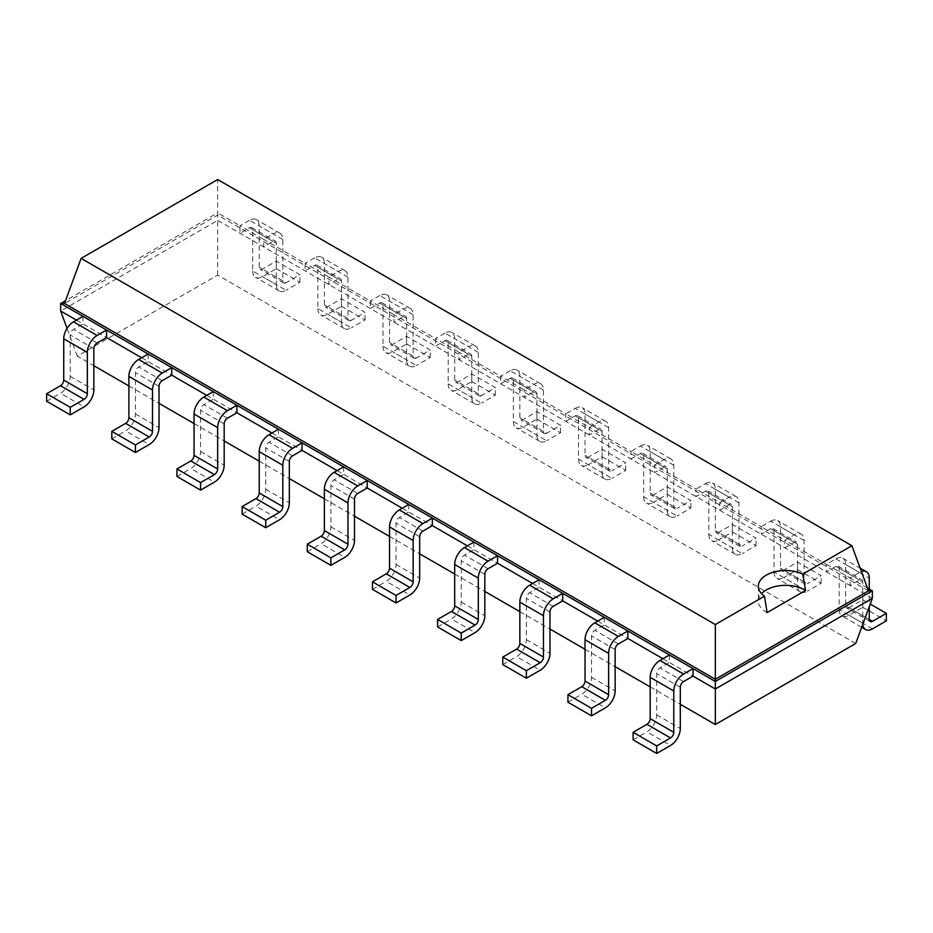 <?xml version="1.0" encoding="UTF-8"?>
<svg xmlns="http://www.w3.org/2000/svg" width="933" height="933" viewBox="0 0 933 933"><rect width="100%" height="100%" fill="white"/><g stroke="black" fill="none" stroke-linecap="round" stroke-linejoin="round"><path stroke-width="0.7" stroke-dasharray="4.67 3.5" d="M855.736 643.467L217.657 275.083L77.264 356.138L93.848 365.713M128.894 385.935L159.018 403.324M194.052 423.559L224.177 440.947M259.222 461.182L289.335 478.571M324.381 498.805L354.493 516.194M389.539 536.417L419.652 553.805M454.698 574.04L484.822 591.429M519.856 611.663L549.98 629.052M585.026 649.286L615.139 666.675M650.184 686.898L680.297 704.287M662.908 658.721L693.021 676.11M597.75 621.098L627.862 638.487M532.58 583.487L562.704 600.875M467.421 545.863L497.546 563.252M402.263 508.24L432.376 525.629M337.105 470.617L367.217 488.006M271.946 433.005L302.059 450.394M206.776 395.382L236.9 412.771M141.618 357.759L171.742 375.148M76.459 320.136L106.572 337.524M77.264 356.138L67.048 328.381M217.657 275.083L217.657 220.375L60.657 311.016M872.343 598.356L217.657 220.375L217.657 212.852L65.543 300.671M82.979 316.38L82.979 323.903L73.509 329.372A4.607 2.659 120 0 0 70.255 335.017L70.255 376.337A13.82 7.977 -60 0 1 60.482 393.26L84.075 406.893M669.416 654.966L669.416 662.488L659.958 667.946A4.607 2.659 120 0 0 656.692 673.591L656.692 714.911A13.82 7.977 -60 0 1 646.919 731.845L670.524 745.467M148.137 354.004L148.137 361.526L138.667 366.984A4.607 2.659 120 0 0 135.413 372.629L135.413 413.96A13.82 7.977 -60 0 1 125.64 430.883L149.245 444.516M604.257 617.343L604.257 624.865L594.799 630.335A4.607 2.659 120 0 0 591.534 635.968L591.534 677.3A13.82 7.977 -60 0 1 581.76 694.222L605.365 707.855M213.295 391.615L213.295 399.149L203.826 404.607A4.607 2.659 120 0 0 200.572 410.252L200.572 451.572A13.82 7.977 -60 0 1 190.798 468.506L214.403 482.128M539.099 579.72L539.099 587.242L529.629 592.712A4.607 2.659 120 0 0 526.375 598.356L526.375 639.676A13.82 7.977 -60 0 1 516.602 656.61L540.207 670.232M278.454 429.238L278.454 436.761L268.996 442.23A4.607 2.659 120 0 0 265.73 447.875L265.73 489.195A13.82 7.977 -60 0 1 255.957 506.129L279.562 519.751M473.941 542.096L473.941 549.619L464.471 555.088A4.607 2.659 120 0 0 461.217 560.733L461.217 602.053A13.82 7.977 -60 0 1 451.444 618.987L475.037 632.609M343.624 466.862L343.624 474.384L334.154 479.854A4.607 2.659 120 0 0 330.888 485.487L330.888 526.818A13.82 7.977 -60 0 1 321.115 543.741L344.72 557.374M408.782 504.485L408.782 512.007L399.312 517.465A4.607 2.659 120 0 0 396.059 523.11L396.059 564.43A13.82 7.977 -60 0 1 386.285 581.364L409.879 594.986M867.457 588.012L850.021 577.947L850.021 585.469L859.491 579.999A4.607 2.659 -60 0 1 861.789 579.778A4.607 2.659 -60 0 1 862.745 581.877L862.745 623.209A13.82 7.977 120 0 0 862.792 624.282M862.745 623.209L839.152 609.576L839.152 568.255A4.607 2.659 -60 0 0 838.196 566.144A4.607 2.659 -60 0 0 835.886 566.378L826.428 571.836L826.428 564.313L784.863 540.324L784.863 547.846L794.333 542.376A4.607 2.659 -60 0 1 796.63 542.155A4.607 2.659 -60 0 1 797.587 544.266L797.587 585.586L773.982 571.964L773.982 530.632A4.607 2.659 -60 0 0 773.037 528.521A4.607 2.659 -60 0 0 770.728 528.754L761.258 534.224L761.258 526.702L719.705 502.7L719.705 510.223L729.174 504.765A4.607 2.659 -60 0 1 731.472 504.531A4.607 2.659 -60 0 1 732.428 506.642L732.428 547.963L708.823 534.341L708.823 493.021A4.607 2.659 -60 0 0 707.867 490.91A4.607 2.659 -60 0 0 705.57 491.131L696.1 496.601L696.1 489.079L654.546 465.077L654.546 472.611L664.004 467.141A4.607 2.659 -60 0 1 666.314 466.908A4.607 2.659 -60 0 1 667.27 469.019L667.27 510.351L643.665 496.718L643.665 455.397A4.607 2.659 -60 0 0 642.709 453.286A4.607 2.659 -60 0 0 640.411 453.52L630.941 458.978L630.941 451.455L589.376 427.466L589.376 434.988L598.846 429.518A4.607 2.659 -60 0 1 601.155 429.297A4.607 2.659 -60 0 1 602.112 431.408L602.112 472.728L578.507 459.094L578.507 417.774A4.607 2.659 -60 0 0 577.55 415.663A4.607 2.659 -60 0 0 575.241 415.896L565.783 421.354L565.783 413.832L524.218 389.842L524.218 397.365L533.688 391.895A4.607 2.659 -60 0 1 535.997 391.673A4.607 2.659 -60 0 1 536.942 393.784L536.942 435.105L513.348 421.483L513.348 380.151A4.607 2.659 -60 0 0 512.392 378.052A4.607 2.659 -60 0 0 510.083 378.273L500.624 383.743L500.624 376.221L459.059 352.219L459.059 359.741L468.529 354.283A4.607 2.659 -60 0 1 470.827 354.05A4.607 2.659 -60 0 1 471.783 356.161L471.783 397.481L448.178 383.86L448.178 342.539A4.607 2.659 -60 0 0 447.234 340.428A4.607 2.659 -60 0 0 444.924 340.65L435.454 346.12L435.454 338.597L393.901 314.596L393.901 322.13L403.371 316.66A4.607 2.659 -60 0 1 405.668 316.427A4.607 2.659 -60 0 1 406.625 318.538L406.625 359.87L383.02 346.236L383.02 304.916A4.607 2.659 -60 0 0 382.064 302.805A4.607 2.659 -60 0 0 379.766 303.038L370.296 308.496L370.296 300.974L328.743 276.984L328.743 284.507L338.201 279.037A4.607 2.659 -60 0 1 340.51 278.815A4.607 2.659 -60 0 1 341.466 280.926L341.466 322.247L317.861 308.613L317.861 267.293A4.607 2.659 -60 0 0 316.905 265.182A4.607 2.659 -60 0 0 314.608 265.415L305.138 270.885L305.138 263.351L263.584 239.361L263.584 246.883L273.042 241.425A4.607 2.659 -60 0 1 275.352 241.192A4.607 2.659 -60 0 1 276.308 243.303L276.308 284.623L252.703 271.002L252.703 229.67A4.607 2.659 -60 0 0 251.747 227.57A4.607 2.659 -60 0 0 249.438 227.792L239.979 233.262L239.979 225.739L217.657 212.852L217.657 215.068L64.505 303.493M46.65 401.248L60.482 393.26M633.099 739.834L646.919 731.845M111.808 438.872L125.64 430.883M567.94 702.211L581.76 694.222M176.967 476.483L190.798 468.506M502.77 664.588L516.602 656.61M242.137 514.106L255.957 506.129M437.612 626.964L451.444 618.987M307.295 551.73L321.115 543.741M372.454 589.353L386.285 581.364M868.495 590.834L217.657 215.068L217.657 179.544M869.264 589.05L869.264 606.718M845.66 605.82A4.607 2.659 120 0 0 846.616 607.931A4.607 2.659 120 0 0 848.925 607.698L869.264 619.442L845.66 605.82L845.66 564.5A13.82 7.977 -60 0 0 842.802 558.167A13.82 7.977 -60 0 0 835.886 558.855L826.428 564.313L850.021 577.947L859.491 572.477A13.82 7.977 -60 0 1 861.416 571.591M286.081 282.746A4.607 2.659 120 0 1 283.772 282.967A4.607 2.659 120 0 1 282.816 280.868L282.816 239.536A13.82 7.977 -60 0 0 279.958 233.215A13.82 7.977 -60 0 0 273.042 233.891L249.438 220.27A13.82 7.977 -60 0 1 256.353 219.582A13.82 7.977 -60 0 1 259.222 225.914L259.222 267.235A4.607 2.659 120 0 0 260.167 269.345A4.607 2.659 120 0 0 262.476 269.112L276.308 261.135L299.901 274.757L286.081 282.746L262.476 269.112M252.703 271.002A13.82 7.977 120 0 0 255.56 277.323A13.82 7.977 120 0 0 262.476 276.646L276.308 268.657L276.308 261.135M249.438 220.27L239.979 225.739L263.584 239.361L273.042 233.891M848.925 607.698L862.745 599.721L870.244 604.048M839.152 609.576A13.82 7.977 120 0 0 842.009 615.908A13.82 7.977 120 0 0 848.925 615.22L862.745 607.243L862.745 599.721M276.308 284.623A13.82 7.977 120 0 0 279.165 290.956A13.82 7.977 120 0 0 286.081 290.268L262.476 276.646M276.308 268.657L299.901 282.279L286.081 290.268M299.901 282.279L299.901 274.757M794.333 534.854L770.728 521.232L761.258 526.702L784.863 540.324L794.333 534.854A13.82 7.977 -60 0 1 801.237 534.177A13.82 7.977 -60 0 1 804.106 540.499L804.106 581.819A4.607 2.659 120 0 0 805.062 583.93A4.607 2.659 120 0 0 807.36 583.708L783.755 570.075L797.587 562.098L821.192 575.719L807.36 583.708M797.587 585.586A13.82 7.977 120 0 0 800.456 591.919A13.82 7.977 120 0 0 807.36 591.23L783.755 577.609L797.587 569.62L797.587 562.098M797.587 569.62L821.192 583.242L807.36 591.23M821.192 583.242L821.192 575.719M351.24 320.369A4.607 2.659 120 0 1 348.93 320.59A4.607 2.659 120 0 1 347.974 318.48L347.974 277.159A13.82 7.977 -60 0 0 345.117 270.827A13.82 7.977 -60 0 0 338.201 271.515L314.608 257.893A13.82 7.977 -60 0 1 321.512 257.205A13.82 7.977 -60 0 1 324.381 263.538L324.381 304.858A4.607 2.659 120 0 0 325.337 306.969A4.607 2.659 120 0 0 327.635 306.735L341.466 298.758L365.06 312.38L351.24 320.369L327.635 306.735M317.861 308.613A13.82 7.977 120 0 0 320.73 314.946A13.82 7.977 120 0 0 327.635 314.258L341.466 306.281L341.466 298.758M314.608 257.893L305.138 263.351L328.743 276.984L338.201 271.515M770.728 521.232A13.82 7.977 -60 0 1 777.644 520.544A13.82 7.977 -60 0 1 780.501 526.877L780.501 568.197A4.607 2.659 120 0 0 781.457 570.308A4.607 2.659 120 0 0 783.755 570.075M773.982 571.964A13.82 7.977 120 0 0 776.851 578.285A13.82 7.977 120 0 0 783.755 577.609M341.466 322.247A13.82 7.977 120 0 0 344.324 328.568A13.82 7.977 120 0 0 351.24 327.891L327.635 314.258M341.466 306.281L365.06 319.902L351.24 327.891M365.06 319.902L365.06 312.38M729.174 497.242L705.57 483.609L696.1 489.079L719.705 502.7L729.174 497.242A13.82 7.977 -60 0 1 736.079 496.554A13.82 7.977 -60 0 1 738.948 502.875L738.948 544.207A4.607 2.659 120 0 0 739.892 546.318A4.607 2.659 120 0 0 742.202 546.085L718.597 532.463L732.428 524.474L756.033 538.096L742.202 546.085M732.428 547.963A13.82 7.977 120 0 0 735.286 554.295A13.82 7.977 120 0 0 742.202 553.607L718.597 539.985L732.428 531.997L732.428 524.474M732.428 531.997L756.033 545.63L742.202 553.607M756.033 545.63L756.033 538.096M416.398 357.98A4.607 2.659 120 0 1 414.089 358.214A4.607 2.659 120 0 1 413.144 356.103L413.144 314.783A13.82 7.977 -60 0 0 410.275 308.45A13.82 7.977 -60 0 0 403.371 309.138L379.766 295.504A13.82 7.977 -60 0 1 386.67 294.828A13.82 7.977 -60 0 1 389.539 301.149L389.539 342.481A4.607 2.659 120 0 0 390.495 344.58A4.607 2.659 120 0 0 392.793 344.359L406.625 336.37L430.23 350.003L416.398 357.98L392.793 344.359M383.02 346.236A13.82 7.977 120 0 0 385.889 352.569A13.82 7.977 120 0 0 392.793 351.881L406.625 343.904L406.625 336.37M379.766 295.504L370.296 300.974L393.901 314.596L403.371 309.138M705.57 483.609A13.82 7.977 -60 0 1 712.474 482.921A13.82 7.977 -60 0 1 715.343 489.254L715.343 530.574A4.607 2.659 120 0 0 716.299 532.685A4.607 2.659 120 0 0 718.597 532.463M708.823 534.341A13.82 7.977 120 0 0 711.692 540.662A13.82 7.977 120 0 0 718.597 539.985M406.625 359.87A13.82 7.977 120 0 0 409.482 366.191A13.82 7.977 120 0 0 416.398 365.503L392.793 351.881M406.625 343.904L430.23 357.526L416.398 365.503M430.23 357.526L430.23 350.003M664.004 459.619L640.411 445.986L630.941 451.455L654.546 465.077L664.004 459.619A13.82 7.977 -60 0 1 670.92 458.931A13.82 7.977 -60 0 1 673.778 465.264L673.778 506.584A4.607 2.659 120 0 0 674.734 508.695A4.607 2.659 120 0 0 677.043 508.462L653.438 494.84L667.27 486.851L690.863 500.485L677.043 508.462M667.27 510.351A13.82 7.977 120 0 0 670.127 516.672A13.82 7.977 120 0 0 677.043 515.984L653.438 502.362L667.27 494.385L667.27 486.851M667.27 494.385L690.863 508.007L677.043 515.984M690.863 508.007L690.863 500.485M481.556 395.604A4.607 2.659 120 0 1 479.259 395.837A4.607 2.659 120 0 1 478.302 393.726L478.302 352.394A13.82 7.977 -60 0 0 475.433 346.073A13.82 7.977 -60 0 0 468.529 346.761L444.924 333.128A13.82 7.977 -60 0 1 451.84 332.451A13.82 7.977 -60 0 1 454.698 338.772L454.698 380.093A4.607 2.659 120 0 0 455.654 382.203A4.607 2.659 120 0 0 457.963 381.982L471.783 373.993L495.388 387.627L481.556 395.604L457.963 381.982M448.178 383.86A13.82 7.977 120 0 0 451.047 390.192A13.82 7.977 120 0 0 457.963 389.504L471.783 381.515L471.783 373.993M444.924 333.128L435.454 338.597L459.059 352.219L468.529 346.761M640.411 445.986A13.82 7.977 -60 0 1 647.315 445.309A13.82 7.977 -60 0 1 650.184 451.63L650.184 492.962A4.607 2.659 120 0 0 651.141 495.061A4.607 2.659 120 0 0 653.438 494.84M643.665 496.718A13.82 7.977 120 0 0 646.522 503.05A13.82 7.977 120 0 0 653.438 502.362M471.783 397.481A13.82 7.977 120 0 0 474.652 403.814A13.82 7.977 120 0 0 481.556 403.126L457.963 389.504M471.783 381.515L495.388 395.149L481.556 403.126M495.388 395.149L495.388 387.627M598.846 421.996L575.241 408.374L565.783 413.832L589.376 427.466L598.846 421.996A13.82 7.977 -60 0 1 605.762 421.308A13.82 7.977 -60 0 1 608.619 427.641L608.619 468.961A4.607 2.659 120 0 0 609.576 471.072A4.607 2.659 120 0 0 611.885 470.85L588.28 457.217L602.112 449.239L625.705 462.861L611.885 470.85M602.112 472.728A13.82 7.977 120 0 0 604.969 479.049A13.82 7.977 120 0 0 611.885 478.372L588.28 464.739L602.112 456.762L602.112 449.239M602.112 456.762L625.705 470.384L611.885 478.372M625.705 470.384L625.705 462.861M546.715 433.227A4.607 2.659 120 0 1 544.417 433.448A4.607 2.659 120 0 1 543.461 431.338L543.461 390.017A13.82 7.977 -60 0 0 540.604 383.696A13.82 7.977 -60 0 0 533.688 384.373L510.083 370.751A13.82 7.977 -60 0 1 516.999 370.063A13.82 7.977 -60 0 1 519.856 376.396L519.856 417.716A4.607 2.659 120 0 0 520.812 419.827A4.607 2.659 120 0 0 523.121 419.593L536.942 411.616L560.546 425.238L546.715 433.227L523.121 419.593M513.348 421.483A13.82 7.977 120 0 0 516.206 427.804A13.82 7.977 120 0 0 523.121 427.127L536.942 419.139L536.942 411.616M510.083 370.751L500.624 376.221L524.218 389.842L533.688 384.373M575.241 408.374A13.82 7.977 -60 0 1 582.157 407.686A13.82 7.977 -60 0 1 585.026 414.019L585.026 455.339A4.607 2.659 120 0 0 585.971 457.45A4.607 2.659 120 0 0 588.28 457.217M578.507 459.094A13.82 7.977 120 0 0 581.364 465.427A13.82 7.977 120 0 0 588.28 464.739M536.942 435.105A13.82 7.977 120 0 0 539.81 441.437A13.82 7.977 120 0 0 546.715 440.749L523.121 427.127M536.942 419.139L560.546 432.76L546.715 440.749M560.546 432.76L560.546 425.238M862.745 607.243L886.35 620.865M767.113 612.608A27.209 15.709 180 0 1 758.331 601.05A27.209 15.709 180 0 1 761.538 593.645M97.114 342.994L73.509 329.372M683.562 681.58L659.958 667.946M162.272 380.617L138.667 366.984M618.392 643.957L594.799 630.335M227.43 418.241L203.826 404.607M553.234 606.333L529.629 592.712M292.589 455.852L268.996 442.23M488.076 568.71L464.471 555.088M357.759 493.475L334.154 479.854M422.917 531.099L399.312 517.465M835.886 566.378L859.491 579.999M249.438 227.792L273.042 241.425M770.728 528.754L794.333 542.376M314.608 265.415L338.201 279.037M705.57 491.131L729.174 504.765M379.766 303.038L403.371 316.66M640.411 453.52L664.004 467.141M444.924 340.65L468.529 354.283M575.241 415.896L598.846 429.518M510.083 378.273L533.688 391.895M93.848 348.639L70.255 335.017M680.297 687.224L656.692 673.591M159.018 386.262L135.413 372.629M615.139 649.601L591.534 635.968M224.177 423.874L200.572 410.252M549.98 611.978L526.375 598.356M289.335 461.497L265.73 447.875M484.822 574.355L461.217 560.733M354.493 499.12L330.888 485.487M419.652 536.743L396.059 523.11M839.152 568.255L862.745 581.877M252.703 229.67L276.308 243.303M773.982 530.632L797.587 544.266M317.861 267.293L341.466 280.926M708.823 493.021L732.428 506.642M383.02 304.916L406.625 318.538M643.665 455.397L667.27 469.019M448.178 342.539L471.783 356.161M578.507 417.774L602.112 431.408M513.348 380.151L536.942 393.784M70.255 376.337L93.848 389.959M656.692 714.911L680.297 728.545M135.413 413.96L159.018 427.582M591.534 677.3L615.139 690.921M200.572 451.572L224.177 465.205M526.375 639.676L549.98 653.298M265.73 489.195L289.335 502.817M461.217 602.053L484.822 615.687M330.888 526.818L354.493 540.44M396.059 564.43L419.652 578.063M872.518 628.854L848.925 615.22M835.886 558.855L859.491 572.477M845.66 564.5L869.264 578.122M282.816 280.868L259.222 267.235M282.816 239.536L259.222 225.914M804.106 581.819L780.501 568.197M804.106 540.499L780.501 526.877M347.974 318.48L324.381 304.858M347.974 277.159L324.381 263.538M738.948 544.207L715.343 530.574M738.948 502.875L715.343 489.254M413.144 356.103L389.539 342.481M413.144 314.783L389.539 301.149M673.778 506.584L650.184 492.962M673.778 465.264L650.184 451.63M478.302 393.726L454.698 380.093M478.302 352.394L454.698 338.772M608.619 468.961L585.026 455.339M608.619 427.641L585.026 414.019M543.461 431.338L519.856 417.716M543.461 390.017L519.856 376.396M838.196 566.144L861.789 579.778M251.747 227.57L275.352 241.192M773.037 528.521L796.63 542.155M316.905 265.182L340.51 278.815M707.867 490.91L731.472 504.531M382.064 302.805L405.668 316.427M642.709 453.286L666.314 466.908M447.234 340.428L470.827 354.05M577.55 415.663L601.155 429.297M512.392 378.052L535.997 391.673M870.221 621.553L846.616 607.931M861.695 627.268L842.009 615.908M842.802 558.167L860.156 568.185M279.958 233.215L256.353 219.582M279.165 290.956L255.56 277.323M283.772 282.967L260.167 269.345M805.062 583.93L781.457 570.308M800.456 591.919L776.851 578.285M801.237 534.177L777.644 520.544M345.117 270.827L321.512 257.205M344.324 328.568L320.73 314.946M348.93 320.59L325.337 306.969M739.892 546.318L716.299 532.685M735.286 554.295L711.692 540.662M736.079 496.554L712.474 482.921M410.275 308.45L386.67 294.828M409.482 366.191L385.889 352.569M414.089 358.214L390.495 344.58M674.734 508.695L651.141 495.061M670.127 516.672L646.522 503.05M670.92 458.931L647.315 445.309M475.433 346.073L451.84 332.451M474.652 403.814L451.047 390.192M479.259 395.837L455.654 382.203M609.576 471.072L585.971 457.45M604.969 479.049L581.364 465.427M605.762 421.308L582.157 407.686M540.604 383.696L516.999 370.063M539.81 441.437L516.206 427.804M544.417 433.448L520.812 419.827M758.331 586.239L758.331 601.05"/><path stroke-width="1.4" d="M93.848 365.713L128.894 385.935M159.018 403.324L194.052 423.559M224.177 440.947L259.222 461.182M289.335 478.571L324.381 498.805M354.493 516.194L389.539 536.417M419.652 553.805L454.698 574.04M484.822 591.429L519.856 611.663M549.98 629.052L585.026 649.286M615.139 666.675L650.184 686.898M680.297 704.287L715.343 724.521L855.736 643.467L872.343 598.356L872.343 590.834L867.457 588.012M715.343 724.521L715.343 688.997L872.343 598.356M656.692 753.456L633.099 739.834L633.099 732.3L646.919 724.323A4.607 2.659 -60 0 0 650.184 718.678L650.184 677.358A13.82 7.977 120 0 1 659.958 660.424L683.562 674.046A13.82 7.977 120 0 0 673.778 690.98L673.778 732.3A4.607 2.659 -60 0 1 670.524 737.945L656.692 745.933L656.692 753.456L670.524 745.467A13.82 7.977 -60 0 0 680.297 728.545L680.297 687.224A4.607 2.659 120 0 1 683.562 681.58L693.021 676.11L715.343 688.997L715.343 681.475L872.343 590.834L868.495 590.834L851.887 545.712L217.657 179.544L81.113 258.383L715.343 624.55L764.465 596.187A27.209 15.709 180 0 1 758.331 586.239A27.209 15.709 180 0 1 766.296 575.136A27.209 15.709 180 0 1 802.753 574.075L851.887 545.712M591.534 715.833L567.94 702.211L567.94 694.688L581.76 686.7A4.607 2.659 -60 0 0 585.026 681.055L585.026 639.735A13.82 7.977 120 0 1 594.799 622.801L618.392 636.434A13.82 7.977 120 0 0 608.619 653.357L608.619 694.688A4.607 2.659 -60 0 1 605.365 700.333L591.534 708.31L591.534 715.833L605.365 707.855A13.82 7.977 -60 0 0 615.139 690.921L615.139 649.601A4.607 2.659 120 0 1 618.392 643.957L627.862 638.487L662.908 658.721M526.375 678.209L502.77 664.588L502.77 657.065L516.602 649.076A4.607 2.659 -60 0 0 519.856 643.443L519.856 602.112A13.82 7.977 120 0 1 529.629 585.189L553.234 598.811A13.82 7.977 120 0 0 543.461 615.745L543.461 657.065A4.607 2.659 -60 0 1 540.207 662.71L526.375 670.687L526.375 678.209L540.207 670.232A13.82 7.977 -60 0 0 549.98 653.298L549.98 611.978A4.607 2.659 120 0 1 553.234 606.333L562.704 600.875L597.75 621.098M461.217 640.598L437.612 626.964L437.612 619.442L451.444 611.465A4.607 2.659 -60 0 0 454.698 605.82L454.698 564.5A13.82 7.977 120 0 1 464.471 547.566L488.076 561.188A13.82 7.977 120 0 0 478.302 578.122L478.302 619.442A4.607 2.659 -60 0 1 475.037 625.087L461.217 633.075L461.217 640.598L475.037 632.609A13.82 7.977 -60 0 0 484.822 615.687L484.822 574.355A4.607 2.659 120 0 1 488.076 568.71L497.546 563.252L532.58 583.487M396.059 602.975L372.454 589.353L372.454 581.819L386.285 573.842A4.607 2.659 -60 0 0 389.539 568.197L389.539 526.877A13.82 7.977 120 0 1 399.312 509.943L422.917 523.576A13.82 7.977 120 0 0 413.144 540.499L413.144 581.819A4.607 2.659 -60 0 1 409.879 587.463L396.059 595.452L396.059 602.975L409.879 594.986A13.82 7.977 -60 0 0 419.652 578.063L419.652 536.743A4.607 2.659 120 0 1 422.917 531.099L432.376 525.629L467.421 545.863M330.888 565.351L307.295 551.73L307.295 544.207L321.115 536.218A4.607 2.659 -60 0 0 324.381 530.574L324.381 489.254A13.82 7.977 120 0 1 334.154 472.32L357.759 485.953A13.82 7.977 120 0 0 347.974 502.875L347.974 544.207A4.607 2.659 -60 0 1 344.72 549.852L330.888 557.829L330.888 565.351L344.72 557.374A13.82 7.977 -60 0 0 354.493 540.44L354.493 499.12A4.607 2.659 120 0 1 357.759 493.475L367.217 488.006L402.263 508.24M265.73 527.728L242.137 514.106L242.137 506.584L255.957 498.595A4.607 2.659 -60 0 0 259.222 492.962L259.222 451.63A13.82 7.977 120 0 1 268.996 434.708L292.589 448.33A13.82 7.977 120 0 0 282.816 465.264L282.816 506.584A4.607 2.659 -60 0 1 279.562 512.229L265.73 520.206L265.73 527.728L279.562 519.751A13.82 7.977 -60 0 0 289.335 502.817L289.335 461.497A4.607 2.659 120 0 1 292.589 455.852L302.059 450.394L337.105 470.617M200.572 490.117L176.967 476.483L176.967 468.961L190.798 460.984A4.607 2.659 -60 0 0 194.052 455.339L194.052 414.019A13.82 7.977 120 0 1 203.826 397.085L227.43 410.707A13.82 7.977 120 0 0 217.657 427.641L217.657 468.961A4.607 2.659 -60 0 1 214.403 474.605L200.572 482.594L200.572 490.117L214.403 482.128A13.82 7.977 -60 0 0 224.177 465.205L224.177 423.874A4.607 2.659 120 0 1 227.43 418.241L236.9 412.771L271.946 433.005M135.413 452.493L111.808 438.872L111.808 431.338L125.64 423.36A4.607 2.659 -60 0 0 128.894 417.716L128.894 376.396A13.82 7.977 120 0 1 138.667 359.462L162.272 373.095A13.82 7.977 120 0 0 152.499 390.017L152.499 431.338A4.607 2.659 -60 0 1 149.245 436.982L135.413 444.971L135.413 452.493L149.245 444.516A13.82 7.977 -60 0 0 159.018 427.582L159.018 386.262A4.607 2.659 120 0 1 162.272 380.617L171.742 375.148L206.776 395.382M67.048 328.381L60.657 311.016L60.657 303.493L82.979 316.38L73.509 321.838A13.82 7.977 120 0 0 63.736 338.772L63.736 380.093L87.34 393.726A4.607 2.659 -60 0 1 84.075 399.371L70.255 407.348L70.255 414.87L84.075 406.893A13.82 7.977 -60 0 0 93.848 389.959L93.848 348.639A4.607 2.659 120 0 1 97.114 342.994L106.572 337.524L141.618 357.759M60.657 311.016L76.459 320.136M693.021 676.11L693.021 668.588L715.343 681.475L715.343 679.247L868.495 590.834M106.572 337.524L106.572 330.002L693.021 668.588L683.562 674.046M627.862 638.487L627.862 630.965L618.392 636.434M171.742 375.148L171.742 367.625L162.272 373.095M562.704 600.875L562.704 593.341L553.234 598.811M236.9 412.771L236.9 405.249L227.43 410.707M497.546 563.252L497.546 555.73L488.076 561.188M302.059 450.394L302.059 442.86L292.589 448.33M432.376 525.629L432.376 518.107L422.917 523.576M367.217 488.006L367.217 480.483L357.759 485.953M65.543 300.671L60.657 303.493L64.505 303.493L715.343 679.247L715.343 624.55M63.736 380.093A4.607 2.659 -60 0 1 60.482 385.737L84.075 399.371M70.255 414.87L46.65 401.248L46.65 393.726L60.482 385.737M87.34 393.726L87.34 352.394L63.736 338.772M87.34 352.394A13.82 7.977 120 0 1 97.114 335.472L106.572 330.002L82.979 316.38M659.958 660.424L669.416 654.966M138.667 359.462L148.137 354.004M594.799 622.801L604.257 617.343M203.826 397.085L213.295 391.615M529.629 585.189L539.099 579.72M268.996 434.708L278.454 429.238M464.471 547.566L473.941 542.096M334.154 472.32L343.624 466.862M399.312 509.943L408.782 504.485M869.264 619.442A4.607 2.659 120 0 0 870.221 621.553A4.607 2.659 120 0 0 872.518 621.32L869.264 619.442L869.264 606.718M861.416 571.591A13.82 7.977 -60 0 1 866.407 571.789A13.82 7.977 -60 0 1 869.264 578.122L869.264 589.05M862.792 624.282A13.82 7.977 120 0 0 865.614 629.53A13.82 7.977 120 0 0 872.518 628.854L886.35 620.865L886.35 613.343L872.518 621.32M64.505 303.493L81.113 258.383M70.255 407.348L46.65 393.726M656.692 745.933L633.099 732.3M135.413 444.971L111.808 431.338M591.534 708.31L567.94 694.688M200.572 482.594L176.967 468.961M526.375 670.687L502.77 657.065M265.73 520.206L242.137 506.584M461.217 633.075L437.612 619.442M330.888 557.829L307.295 544.207M396.059 595.452L372.454 581.819M761.538 593.645A27.209 15.709 180 0 1 766.296 589.948A27.209 15.709 180 0 1 805.564 590.414L802.753 574.075M805.576 590.402L767.101 612.619L764.465 596.187M870.244 604.048L886.35 613.343M97.114 335.472L73.509 321.838M650.184 718.678L673.778 732.3M650.184 677.358L673.778 690.98M646.919 724.323L670.524 737.945M128.894 417.716L152.499 431.338M125.64 423.36L149.245 436.982M128.894 376.396L152.499 390.017M585.026 681.055L608.619 694.688M585.026 639.735L608.619 653.357M581.76 686.7L605.365 700.333M194.052 455.339L217.657 468.961M190.798 460.984L214.403 474.605M194.052 414.019L217.657 427.641M519.856 643.443L543.461 657.065M519.856 602.112L543.461 615.745M516.602 649.076L540.207 662.71M259.222 492.962L282.816 506.584M255.957 498.595L279.562 512.229M259.222 451.63L282.816 465.264M454.698 605.82L478.302 619.442M454.698 564.5L478.302 578.122M451.444 611.465L475.037 625.087M324.381 530.574L347.974 544.207M321.115 536.218L344.72 549.852M324.381 489.254L347.974 502.875M389.539 568.197L413.144 581.819M389.539 526.877L413.144 540.499M386.285 573.842L409.879 587.463M865.614 629.53L861.695 627.268M860.156 568.185L866.407 571.789"/></g></svg>
